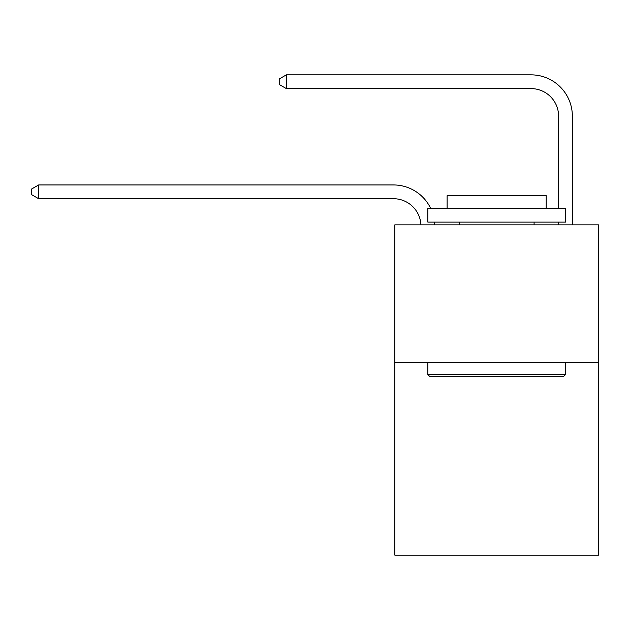 <?xml version="1.0" encoding="UTF-8"?>
<svg xmlns="http://www.w3.org/2000/svg" width="630" height="630" viewBox="0 0 630 630"><rect width="100%" height="100%" fill="white"/><g stroke="black" fill="none" stroke-linecap="round" stroke-linejoin="round"><path stroke-width="0.94" d="M598.5 362.478L598.5 555.148L394.821 555.148L394.821 224.855L598.5 224.855L598.5 362.478L394.821 362.478M558.59 208.341L558.59 116.14A27.523 27.523 0.6 0 0 531.066 88.609L286.374 88.609L279.216 84.483L279.216 78.978L286.374 74.852L531.066 74.852A41.289 41.289 -179.4 0 1 572.355 116.14L572.355 224.855M558.59 116.14A27.523 27.523 0.6 0 0 531.066 88.609A27.523 27.523 0.6 0 1 558.59 116.14A27.523 27.523 0.6 0 0 531.066 88.609A27.523 27.523 0.6 0 1 558.59 116.14A27.523 27.523 0.6 0 0 531.066 88.609A27.523 27.523 0.6 0 1 558.59 116.14A27.523 27.523 0.6 0 0 531.066 88.609A27.523 27.523 0.6 0 1 558.59 116.14A27.523 27.523 0.6 0 0 531.066 88.609A27.523 27.523 0.6 0 1 558.59 116.14A27.523 27.523 0.6 0 0 531.066 88.609A27.523 27.523 0.6 0 1 558.59 116.14A27.523 27.523 0.6 0 0 531.066 88.609A27.523 27.523 0.6 0 1 558.59 116.14A27.523 27.523 0.6 0 0 531.066 88.609M286.374 88.609L286.374 74.852L531.066 74.852M429.502 376.244L427.849 374.59L565.472 374.59L563.818 376.244L429.502 376.244M565.472 208.341L565.472 222.107L427.849 222.107L427.849 208.341L565.472 208.341M447.119 208.341L447.119 195.686L546.202 195.686L546.202 208.341M565.472 362.478L565.472 374.59M427.849 362.478L427.849 374.59M534.09 222.107L534.09 224.855M459.231 222.107L459.231 224.855M420.934 224.855A27.523 27.523 -131.6 0 0 393.443 198.71L38.658 198.71L31.5 194.583L31.5 189.079L38.658 184.944L393.443 184.944A41.289 41.289 48.4 0 1 430.652 208.341M434.527 222.107A41.289 41.289 48.4 0 1 434.708 224.855M38.658 184.944L38.658 198.71M558.59 224.855L558.59 222.107"/></g></svg>
